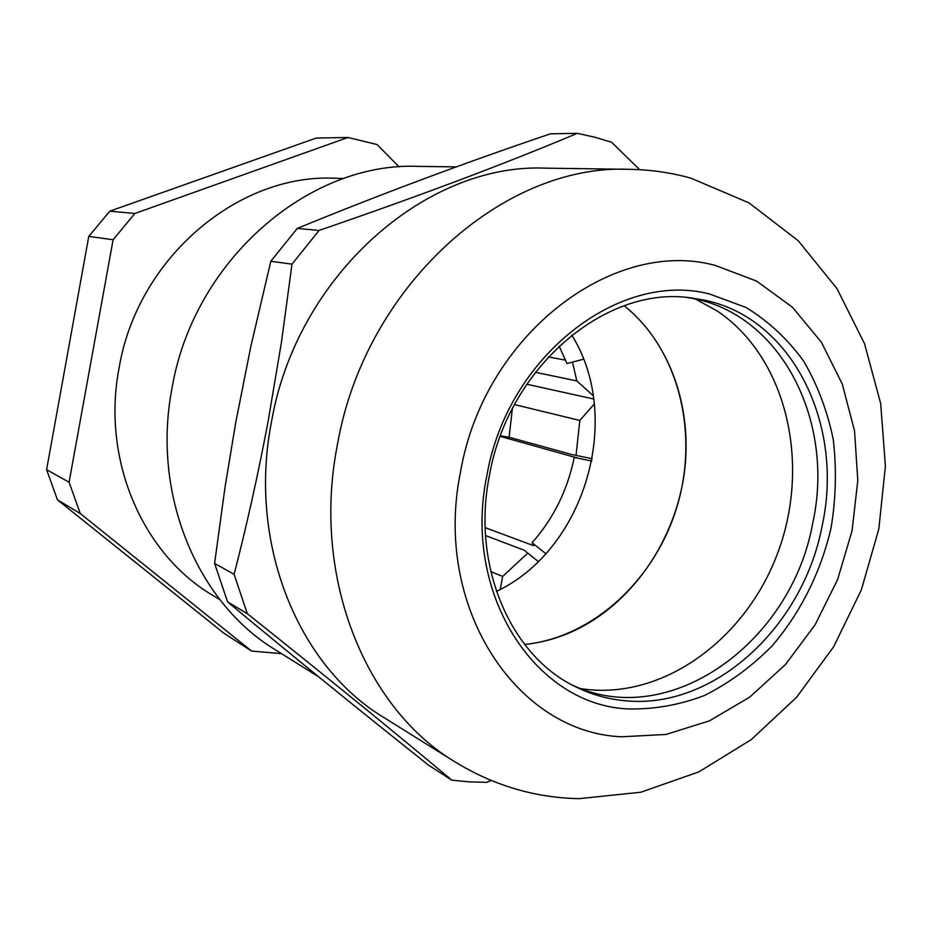 <?xml version="1.0" encoding="UTF-8"?>
<svg xmlns="http://www.w3.org/2000/svg" width="932" height="932" viewBox="0 0 932 932"><rect width="100%" height="100%" fill="white"/><g stroke="black" fill="none" stroke-linecap="round" stroke-linejoin="round"><path stroke-width="1.4" d="M496.407 591.424L496.465 591.401C585.086 549.6 623.694 418.165 571.77 335.077M580.496 627.597C634.902 599.148 674.954 538.964 684.158 474.05C693.128 409.16 670.516 342.825 624.219 305.754C678.333 348.987 699.058 431.819 677.389 505.389C655.79 578.97 593.544 637.406 524.634 644.478C543.985 642.474 562.602 636.859 580.496 627.597M490.756 571.561L502.639 576.477L500.204 589.467M502.639 576.477L527.768 553.107M576.034 455.387L579.844 420.448L594.325 403.975M535.329 372.299L576.826 380.908L593.241 395.739M576.826 380.908L572.481 362.129M343.663 178.513L335.87 178.28C238.778 172.874 137.33 257.78 119.028 368.28C101.378 460.07 142.887 554.726 213.183 595.606L219.859 599.637M514.499 404.57L579.844 420.448M281.499 653.647L251.605 651.072L223.82 633.154L57.469 499.843L80.269 513.52L251.605 651.072M399.164 166.921L377.006 144.507L347.939 137.482L316.239 138.053L109.79 211.168L134.872 213.475L347.939 137.482M134.872 213.475L113.11 239.734L69.085 482.228L80.269 513.52M109.79 211.168L88.773 236.402L113.11 239.734M69.085 482.228L46.6 469.681L57.469 499.843M46.6 469.681L88.773 236.402M526.743 384.229L593.719 399.012M486.97 475.005C507.66 356.152 619.489 270.362 709.625 294.023L746.066 307.478C768.352 321.167 787.517 338.968 803.524 360.894C817.411 384.683 827.301 410.767 833.196 439.17C836.68 468.318 835.992 497.793 831.134 527.57C820.999 571.747 800.588 612.743 771.987 646.027C751.588 666.625 729.104 683.109 704.51 695.482C679.148 705.128 653.402 709.602 627.248 708.903C534.665 704.382 462.097 593.23 486.97 475.005M704.382 300.139L691.323 297.949C606.464 284.854 508.604 366.625 489.556 474.831C470.986 565.724 510.887 657.002 576.85 687.362C592.158 694.748 608.165 699.21 624.883 700.724C713.912 709.963 803.244 626.735 822.175 525.695C844.334 425.225 792.887 318.162 704.382 300.139M686.791 297.483C779.49 310.251 835.666 419.901 812.739 523.073C791.652 642.136 670.085 731.003 572.784 685.3M383.949 717.558C298.135 666.135 247.621 543.484 271.41 422.266C296.423 275.988 425.703 162.832 545.465 168.156L629.275 169.333C503.187 163.484 364.855 286.194 337.419 444.692C311.405 575.999 364.633 707.877 455.061 761.933L383.949 717.558M318.721 676.865L275.627 649.977C197.409 602.946 151.462 494.473 171.966 388.481C193.413 260.611 308.539 161.795 417.804 166.362L456.249 166.898M270.804 261.275L292.007 264.164L281.348 342.86L268.055 421.66C258.141 474.143 246.829 525.031 234.118 574.31L214.593 563.417L225.043 487.063L235.808 422.138L250.755 346.89L270.804 261.275L297.273 228.422C379.161 194.765 463.553 163.24 550.451 133.824L577.292 133.334L594.651 137.179L611.578 142.246L639.678 169.694M247.33 613.699C327.377 677.506 395.541 732.995 451.834 780.166L428.475 765.102C359.309 710.161 292.345 655.744 227.583 601.862L247.33 613.699L234.118 574.31M491.152 780.48L486.784 782.344L469.274 781.878L451.834 780.166M577.292 133.334C504.631 163.927 418.573 196.291 319.094 230.425L297.273 228.422M292.007 264.164L319.094 230.425M227.583 601.862L214.593 563.417M500.239 436.386L576.687 457.787M485.188 527.663L533.279 545.558L533.943 545.453L532.067 542.75L545.826 553.666M512.379 408.612L509.082 437.236L571.467 454.443L592.274 458.742M538.288 561.483L524.134 550.206L485.549 535.551M559.083 346.04L566.994 363.585L583.49 359.193M532.067 542.75C553.596 518.378 567.646 489.929 574.228 457.402L576.722 457.6M574.228 457.402L591.832 461.049M500.449 435.815L509.082 437.236M565.666 360.195L548.319 356.898M581.009 688.655C662.547 701.353 747.487 638.583 778.837 549.892C810.712 461.375 785.897 356.863 717.058 310.892L695.528 299.102M715.31 265.434L756.586 281.08L792.433 307.222L821.372 342.195L842.307 384.135L854.551 430.957L857.801 480.539L852.058 530.762L837.623 579.518L815.127 624.766L785.42 664.586L749.678 697.171L709.299 720.902L666.007 734.451L621.714 736.793C516.479 732.762 432.32 606.592 460.711 470.986C484.325 334.681 613.093 237.392 715.31 265.434M533.803 544.975L533.279 545.558M629.275 169.333C650.361 169.659 670.923 172.606 690.985 178.175L749.072 202.92L798.34 240.852L837.041 288.722L864.547 343.733L880.682 403.556L885.4 466.023L878.841 528.898L861.366 589.886L833.651 646.738L796.58 697.299L751.25 739.624L698.86 771.882L640.797 792.235L579.017 798.666C535.015 797.78 493.692 785.536 455.061 761.933"/></g></svg>
